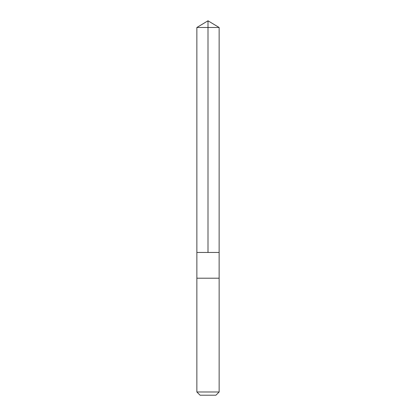 <?xml version="1.0" encoding="UTF-8"?>
<svg xmlns="http://www.w3.org/2000/svg" width="416" height="416" viewBox="0 0 416 416"><rect width="100%" height="100%" fill="white"/><g stroke="black" fill="none" stroke-linecap="round" stroke-linejoin="round"><path stroke-width="0.31" stroke-dasharray="2.08 1.56" d="M219.133 252.46L196.867 252.46L219.133 252.46M196.862 27.492L219.138 27.492M196.862 391.986L219.138 391.986M200.075 395.2L215.925 395.2"/><path stroke-width="0.62" d="M203.954 252.46L219.133 252.46L219.138 27.492L196.862 27.492L196.867 252.46L219.133 252.46L219.133 278.2L196.867 278.2L196.867 252.46L203.954 252.46M219.138 278.2L196.862 278.2L196.862 391.986L219.138 391.986L219.138 278.2M219.138 391.986L215.925 395.2L200.075 395.2L196.862 391.986M208 252.46L208 20.8L196.862 27.492M208 20.8L219.138 27.492"/></g></svg>

